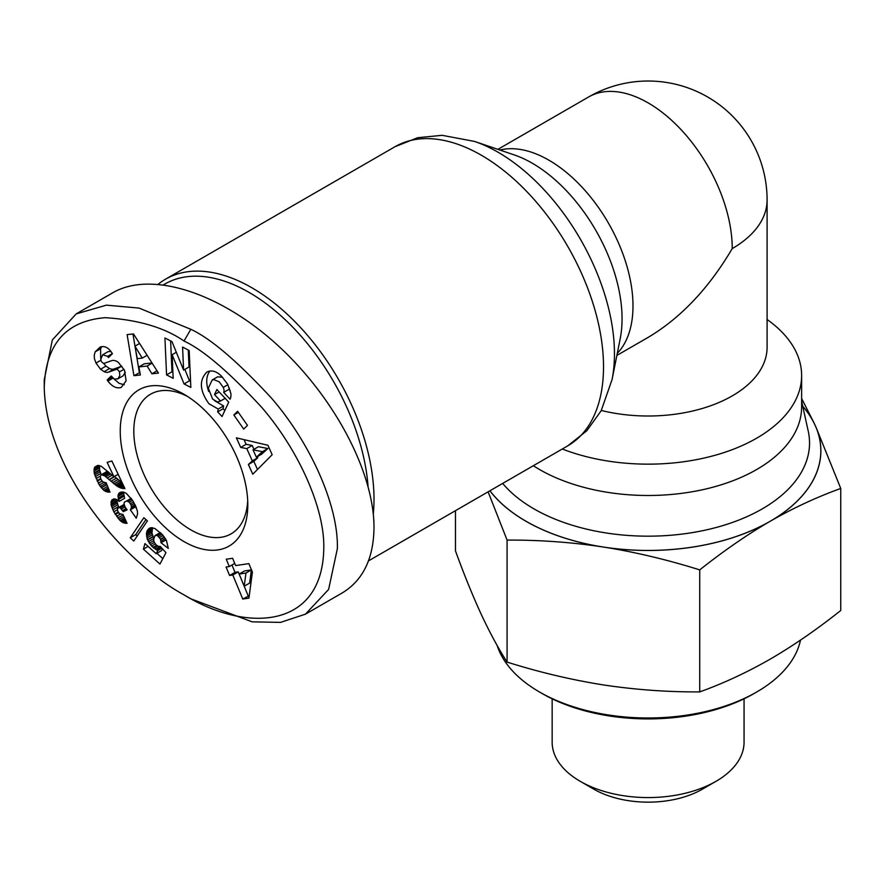 <?xml version="1.0" encoding="UTF-8"?>
<svg xmlns="http://www.w3.org/2000/svg" width="885" height="885" viewBox="0 0 885 885"><rect width="100%" height="100%" fill="white"/><g stroke="black" fill="none" stroke-linecap="round" stroke-linejoin="round"><path stroke-width="1.33" d="M373.304 513.953A172.719 99.717 -120 0 0 251.871 287.758A172.719 99.717 -120 0 0 165.517 279.206A172.719 99.717 -120 0 0 158.282 284.151M163.636 284.738A168.88 97.505 60 0 1 249.161 292.459A168.88 97.505 60 0 1 368.038 486.031M305.447 614.168L342.086 593.016C362.994 580.405 373.636 558.568 374.001 527.493C374.056 471.539 333.302 395.219 275.799 343.59C218.329 291.884 150.682 270.788 112.793 292.747L76.154 313.909L106.421 305.148L139.089 308.091L190.806 329.286C210.674 338.479 237.656 361.534 271.761 398.449C310.535 443.341 338.535 505.623 337.362 548.656L328.612 589.454L305.447 614.168L280.523 622.387L252.136 621.834L190.806 598.791L184.014 594.875C121.101 560.57 45.721 469.161 44.25 387.232C45.699 344.099 66.01 320.912 105.182 317.682C138.27 319.784 164.555 327.561 184.025 341.035C203.196 349.951 229.126 372.087 261.805 407.465C298.61 450.166 324.541 508.034 323.788 547.66C322.992 628.726 247.18 633.439 184.014 594.875M44.25 379.82L52.337 339.951L76.165 313.909M184.025 394.312A90.193 52.071 -120 0 0 120.238 431.139A90.193 52.071 -120 0 0 184.025 541.598A90.193 52.071 -120 0 0 247.8 504.782A90.193 52.071 -120 0 0 184.025 394.312L184.025 394.312M130.361 509.826L131.478 507.426L131.157 505.235L129.31 502.237L126.71 500.91L124.387 502.16L123.988 503.642L125.05 507.005L127.141 509.849L123.28 511.652L120.305 507.957L118.988 507.514L117.417 508.687L117.716 511.054L119.409 513.643L122.96 514.462L127.064 523.334L123.181 522.703L120.072 520.557L113.844 511.818L111.156 505.047L111.256 501.142L113.756 498.863L116.731 499.605L119.165 501.408L118.026 495.047L120.736 492.148L123.612 492.148L126.289 493.332L132.883 500.799L137.319 510.601L137.584 513.964L136.257 518.212L130.361 509.826L135.792 506.685L136.356 507.492M161.026 542.782L160.561 539.153L157.22 535.348L154.986 535.624L153.68 539.208L154.001 541.72L155.992 544.806L158.349 546.333L160.262 546.421L165.96 552.649L159.953 564.055L143.392 549.12L144.963 543.589L156.18 553.7L157.84 550.492L151.589 546.122L147.485 539.706L146.501 533.19L147.209 530.679L149.277 528.334L151.446 527.659L154.864 528.511L162.442 534.684L166.424 540.392L168.305 548.39L161.026 542.782L166.137 539.828M248.928 598.105L242.767 599.034L232.799 575.007L229.591 575.482L226.084 567.008L229.292 566.533L226.261 559.22L232.611 558.269L235.642 565.581L248.873 563.612L252.402 572.13L248.928 598.105M130.25 537.803L143.868 517.714L147.397 520.889L133.812 541.023L130.25 537.803L135.682 534.673L137.186 536.022M94.861 466.948L97.958 465.422L101.299 466.295L113.922 476.727L107.129 462.346L111.864 460.985L124.907 488.608L121.134 488.133L117.672 486.551L104.607 475.842L101.355 474.714L100.237 476.285L100.901 479.316L102.948 481.96L106.134 482.779L110.017 492.137L107.273 491.971L103.921 490.434L99.297 484.98L94.275 473.453L94.286 468.043L97.361 465.51M233.839 414.976L237.589 411.282L247.457 425.386L243.718 429.081L233.839 414.976L238.353 412.377M240.709 447.434L236.383 437.843L267.912 445.266L272.171 454.713L252.778 474.216L248.397 464.481L252.325 460.886L246.793 448.618L240.709 447.434L246.13 444.303L252.225 445.487L253.951 449.315M140.405 374.997L133.934 375.683L127.119 334.607L133.491 333.933L158.459 373.083L151.899 373.78L147.142 366.047L138.868 366.932L140.405 374.997M230.078 399.257L223.673 392.376A6.062 3.507 -120 0 0 224.016 390.639A6.062 3.507 -120 0 0 223.252 387.387L219.292 381.877L213.893 379.632L212.201 379.964L208.307 388.15L212.599 399.035L217.4 401.978L220.487 401.005L214.502 394.61L216.88 389.511L228.728 402.155L222.024 416.525L217.677 411.879L218.186 409.047L208.904 403.726C199.634 390.694 198.948 380.141 206.88 372.065C211.57 369.742 216.493 371.169 221.67 376.346L227.633 384.178L230.897 393.559A14.956 8.64 60 0 1 230.952 394.909A14.956 8.64 60 0 1 230.233 398.914L230.078 399.257M100.149 347.108C103.645 345.781 107.008 346.931 110.249 350.56L112.45 353.679L108.479 357.595L107.594 356.334L102.627 354.797L100.746 359.609A3.23 1.87 -120 0 0 104.43 363.259L111.687 360.649A12.125 7.003 60 0 1 118.302 362.363L124.508 370.284L126.112 380.86L121.19 387.464C116.61 388.736 112.229 386.656 108.036 381.225L107.162 379.975L111.233 375.97L114.353 379.156L118.07 378.691L119.851 375.439L119.375 371.954A3.23 1.87 -120 0 0 116.035 369.443L108.634 372.109A12.125 7.003 60 0 1 104.142 371.667L100.536 369.255L96 363.049L94.441 358.724L94.219 355.449L95.16 351.832L100.149 347.108M183.604 370.118L182.575 347.086L189.18 350.504L190.828 387.431L184.069 383.946L172.121 354.697L173.161 378.315L166.568 374.897L164.92 337.97L171.956 341.599L183.604 370.118L189.036 366.987L188.273 350.04M114.231 379.09L119.077 383.327L124.265 384.765M95.16 351.832L100.591 348.701L100.68 358.337M101.863 346.61L100.591 348.701M212.234 379.942L217.655 376.811L222.544 377.276M214.281 400.54L223.617 405.916L223.108 408.748L224.812 410.563M218.186 409.047L223.617 405.916M247.7 500.7A80.601 46.54 60 0 1 231.107 533.843A80.601 46.54 60 0 1 190.806 529.849A80.601 46.54 60 0 1 138.148 458.828A80.601 46.54 60 0 1 150.505 394.234A80.601 46.54 60 0 1 187.509 396.436M131.135 508.632L135.704 505.988M119.353 492.856L120.094 492.425M118.557 493.719L121.499 492.027M118.081 494.826L122.893 492.049M118.026 495.047L123.181 492.071M123.435 492.115L124.597 498.277L119.165 501.408M117.893 496.518L123.314 493.376M118.092 498.211L123.513 495.069M118.402 499.417L123.834 496.286M111.787 500.069L113.866 498.863M111.256 501.142L115.072 498.93M110.99 502.47L116.289 499.417M116.422 499.472L118.645 507.448M111.012 504.096L116.433 500.965M111.156 505.047L116.588 501.917M111.521 506.485L116.942 503.344M112.074 508.101L117.506 504.97M112.871 509.882L118.291 506.74M113.844 511.818L117.406 509.76M115.028 513.908L118.214 512.061M115.36 514.462L118.601 512.592M116.554 516.331L120.183 514.24M117.76 517.979L123.148 514.871M118.911 519.373L123.9 516.497M120.072 520.557L124.575 517.957M121.212 521.508L125.161 519.218M121.876 521.973L125.471 519.904M123.181 522.703L126.013 521.066M124.475 523.146L126.444 522.006M125.77 523.378L126.798 522.781M118.136 507.747L124.121 504.461M118.988 507.514L124.132 504.538M120.305 507.957L124.398 505.589M121.51 508.919L124.995 506.906M122.661 510.468L126.057 508.51M123.28 511.652L126.898 509.561M126.71 500.91L131.212 498.321M127.938 501.22L131.732 499.029M127.982 501.253L131.754 499.074M129.31 502.237L132.584 500.346M130.438 503.742L133.558 501.95M131.157 505.235L134.376 503.377M131.478 506.873L135.117 504.771M131.478 507.426L135.339 505.202M161.037 541.089L165.395 538.567M148.636 528.799L150.129 527.925M147.839 529.65L151.202 527.703M147.209 530.679L152.309 527.737M152.563 527.759L151.966 533.146L153.802 538.523M146.755 531.885L152.187 528.743M146.501 533.19L151.921 530.06M146.401 534.706L151.833 531.564M146.534 536.277L151.966 533.146M146.91 537.969L152.331 534.828M147.485 539.706L152.917 536.564M147.596 539.95L153.016 536.819M148.348 541.609L153.78 538.478M149.277 543.202L153.736 540.624M150.35 544.695L154.333 542.394M151.589 546.122L155.306 543.976M152.972 547.472L156.656 545.348M153.901 548.269L157.729 546.067M155.295 549.242L160.174 546.432M156.435 549.873L161.004 547.229M157.84 550.492L161.866 548.169M162.497 548.855L161.601 550.57L156.18 553.7M143.392 549.12L148.094 546.41M156.91 553.28L162.818 558.612M154.986 535.624L160.307 532.56M155.826 535.171L160.329 532.571M155.981 535.159L160.384 532.626M157.22 535.348L160.982 533.179M158.559 536.244L162.021 534.241M159.654 537.472L163.128 535.469M160.561 539.153L164.311 536.985M160.672 539.474L164.51 537.25M242.767 599.034L249.249 595.738M232.6 558.269L234.724 563.391L229.292 566.533M231.97 564.984L235.023 572.352L238.231 571.865L248.187 595.893M229.591 575.482L235.023 572.352M232.799 575.007L238.231 571.865M251.395 569.907L249.625 583.104L244.205 586.235L245.975 573.038L251.395 569.907L244.581 570.925L239.16 574.055L244.205 586.235M245.975 573.038L239.16 574.055M145.914 519.561L135.682 534.673M94.286 468.043L98.711 465.499M94.23 468.276L98.998 465.521M99.551 465.654L99.585 469.791L101.244 474.791M93.943 469.636L99.374 466.506M93.921 471.185L99.352 468.054M94.164 472.922L99.585 469.791M94.275 473.453L99.706 470.322M94.706 474.979L100.138 471.838M95.303 476.672L100.735 473.53M96.089 478.597L100.259 476.185M97.04 480.688L100.636 478.608M97.284 481.208L100.835 479.15M98.301 483.221L102.029 481.075M99.297 484.98L103.777 482.402M105.315 482.779L107.129 485.179M100.27 486.518L105.702 483.376M101.2 487.768L106.631 484.626M101.31 487.889L106.742 484.759M102.616 489.294L107.638 486.396M103.921 490.434L108.269 487.923M105.249 491.252L108.8 489.195M106.045 491.606L109.076 489.859M107.273 491.971L109.43 490.721M108.601 492.148L109.751 491.485M101.355 474.714L106.786 471.572L108.346 471.827M102.306 474.703L107.738 471.572M103.744 475.3L108.877 472.336M104.607 475.842L109.552 472.988M105.802 476.783L110.636 473.995M107.273 478.033L112.085 475.256M114.419 476.429L122.163 482.801M109.076 479.637L114.508 476.506M109.242 479.803L114.663 476.672M110.924 481.318L116.355 478.177M112.506 482.668L117.926 479.537M113.966 483.896L119.398 480.765M115.315 484.947L120.747 481.805M116.554 485.81L121.975 482.679M117.672 486.551L122.595 483.708M118.69 487.104L123.015 484.604M119.774 487.624L123.446 485.5M121.134 488.133L123.922 486.518M122.451 488.476L124.331 487.381M123.712 488.642L124.663 488.089M113.922 476.727L118.147 474.283M244.039 439.646L246.13 444.303M246.793 448.618L252.225 445.487M257.269 456.682L257.756 457.755L253.818 461.351L257.491 469.481M252.325 460.886L257.756 457.755M248.397 464.481L253.818 461.351M267.856 448.529L261.794 454.06L256.362 457.202L262.436 451.66L267.856 448.529L258.475 446.704L253.044 449.834L256.362 457.202M262.436 451.66L253.044 449.834M133.934 375.683L139.93 372.497M138.868 366.932L144.299 363.79L152.01 362.972M147.142 366.047L152.132 363.171M151.899 373.78L157.021 370.826M132.96 333.988L134.985 346.157M135.339 348.303L139.365 372.552M134.94 346.179L137.297 358.635L142.264 358.104L134.94 346.179L139.587 343.491M142.264 358.104L147.12 355.305M229.403 388.117A6.062 3.507 60 0 1 229.104 389.245L223.673 392.376L229.082 389.278L230.166 390.429M209.845 371.036C206.116 376.213 205.74 383.039 208.716 391.513M217.677 411.879L223.108 408.748M214.502 394.61L219.148 391.933M220.487 401.005L225.133 398.316M100.536 369.255L105.968 366.124L109.574 368.536A12.125 7.003 -120 0 0 114.054 368.968L121.466 366.313A3.23 1.87 60 0 1 121.909 366.246M103.512 363.248L105.968 366.124M125.283 372.253L123.081 375.837L117.65 378.968M107.162 379.975L112.052 377.143M102.627 354.797L108.059 351.655L110.979 351.5M170.617 340.913L171.989 371.766L172.896 372.231M166.568 374.897L171.989 371.766M172.121 354.697L176.314 352.274M184.843 369.41L189.49 380.804L190.552 381.358M184.069 383.946L189.49 380.804M533.334 465.72A153.525 88.633 0 0 0 539.551 469.526A153.525 88.633 0 0 0 706.861 488.741A153.525 88.633 0 0 0 801.633 406.846L801.633 375.517A153.525 88.633 0 0 0 767.096 319.496M489.903 490.788A172.763 99.739 0 0 0 525.944 521.254A172.763 99.739 0 0 0 599.599 546.454L607.221 547.638A172.763 99.739 0 0 0 767.45 522.847L773.025 519.628A172.763 99.739 0 0 0 815.959 427.112L813.923 422.709A172.763 99.739 0 0 0 802.739 406.237M802.761 406.326A172.719 99.717 180 0 1 814.941 424.911A172.719 99.717 180 0 1 770.238 521.232C747.25 534.584 723.753 550.802 699.725 569.885C666.914 559.597 634.811 551.986 603.404 547.041C572.009 542.262 539.905 539.95 507.083 540.082L488.1 491.828M801.633 398.471L813.835 422.554M816.025 427.278L840.75 488.465C816.733 497.116 793.225 508.045 770.238 521.232A172.719 99.717 180 0 1 603.404 547.041A172.719 99.717 180 0 1 525.978 521.232A172.719 99.717 180 0 1 489.936 490.777M455.465 510.667L455.465 550.868C464.05 574.487 472.645 595.671 481.274 614.422C489.914 632.875 498.509 648.76 507.083 662.091C539.087 672.191 571.19 679.802 603.404 684.935C635.618 689.769 667.721 692.092 699.725 691.893C723.156 683.508 746.663 672.589 770.238 659.126C793.823 645.364 817.32 629.147 840.75 610.473L840.75 488.465M507.083 662.091L507.083 540.082M800.505 640.098A153.525 88.633 180 0 1 756.675 692.026A153.525 88.633 180 0 1 539.551 692.026L539.551 692.026A153.525 88.633 180 0 1 497.138 645.464M542.262 693.597L539.551 692.026L542.262 693.597A149.687 86.42 0 0 0 753.954 693.597L756.675 692.026M699.725 691.893L699.725 569.885M744.064 698.818L744.064 742.172A95.956 55.401 180 0 1 715.965 781.344L702.391 789.177A76.763 44.316 0 0 1 593.835 789.177L580.261 781.344A95.956 55.401 180 0 1 552.151 742.172L552.151 698.818M815.959 427.123L813.923 422.72M715.965 781.344A95.956 55.401 180 0 1 580.261 781.344L593.835 789.177M616.867 355.438L648.108 337.406C680.742 317.947 708.785 288.344 732.238 248.585A118.977 68.698 0 0 0 767.096 200.021A118.977 118.977 0 0 0 588.625 96.974L497.89 149.355M601.302 410.463A118.977 68.698 0 0 0 767.096 347.307L767.096 200.021M562.285 449.005A153.525 88.633 0 0 0 720.202 453.773A153.525 88.633 0 0 0 801.633 375.517M165.517 279.206L395.031 146.7A172.719 99.717 60 0 1 481.385 155.251A172.719 99.717 60 0 1 594.222 307.449A172.719 99.717 60 0 1 567.75 445.852L368.503 560.88M190.806 329.286L184.025 341.035M223.252 387.387L227.91 384.709M96 363.049L100.901 360.217M104.142 371.667L109.574 368.536M108.634 372.109L114.054 368.968M116.035 369.443L121.466 366.313M119.375 371.954L123.955 369.322M107.937 381.081L112.926 378.205M107.594 356.334L112.384 353.569M474.57 141.434L514.085 154.853A127.064 73.366 60 0 1 532.206 163.183A127.064 73.366 60 0 1 620.208 338.656L612.066 379.588A164.632 95.049 -120 0 0 498.045 152.231A164.632 95.049 -120 0 0 474.57 141.434L442.157 135.316L417.643 137.717L395.031 146.7M617.288 353.347A118.977 68.698 -120 0 0 623.682 256.097A118.977 68.698 -120 0 0 548.866 160.163A118.977 68.698 -120 0 0 499.903 150.041M732.238 248.585A118.977 68.698 -120 0 0 648.108 102.87A118.977 68.698 -120 0 0 588.625 96.974M801.633 401.226L808.248 431.205A161.424 93.202 180 0 1 719.195 526.652A161.424 93.202 180 0 1 533.965 508.875A161.424 93.202 180 0 1 502.669 483.42M44.25 387.232L44.25 379.399M225.398 398.217L219.967 401.347M212.201 379.964L217.633 376.833M612.066 379.588L601.158 410.751L586.81 430.763L567.75 445.852"/></g></svg>

